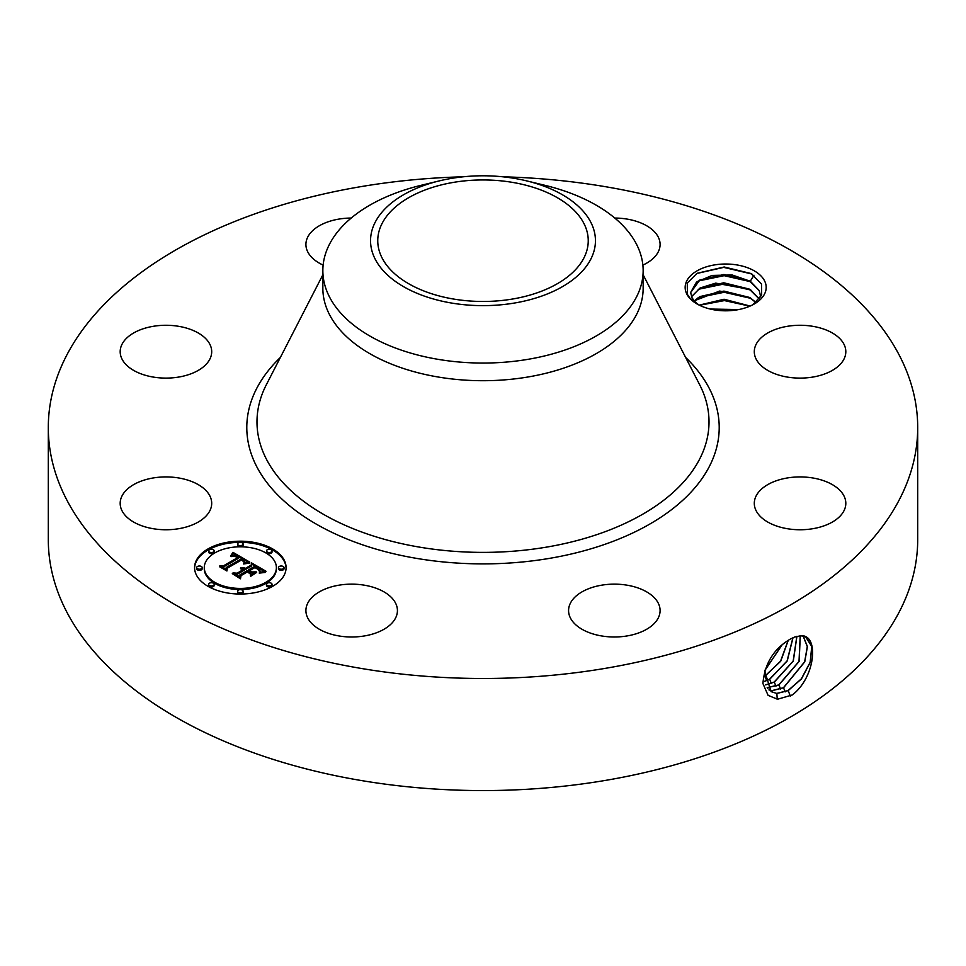 <?xml version="1.0" encoding="UTF-8"?>
<svg xmlns="http://www.w3.org/2000/svg" width="966" height="966" viewBox="0 0 966 966"><rect width="100%" height="100%" fill="white"/><g stroke="black" fill="none" stroke-linecap="round" stroke-linejoin="round"><path stroke-width="1.45" d="M502.839 176.802A434.7 250.967 180 0 1 917.7 427.515L917.7 539.596A434.7 250.967 180 0 1 605.38 780.419A434.7 250.967 180 0 1 48.3 539.596L48.3 427.515A434.7 250.967 180 0 1 360.62 186.692A434.7 250.967 180 0 1 463.161 176.802M917.7 427.515A434.7 250.967 180 0 1 605.38 668.339A434.7 250.967 180 0 1 48.3 427.515M794.644 637.017L790.381 639.045C773.766 648.754 764.625 663.594 762.923 683.542L768.091 695.351L777.533 699.239L792.253 694.977C815.352 677.649 819.434 634.988 801.212 635.7L794.644 637.017L801.212 635.7M764.553 280.828A40.524 23.401 180 0 1 754.325 303.952A40.524 23.401 180 0 1 697.017 303.952A40.524 23.401 180 0 1 686.79 294.002A40.524 23.401 180 0 1 714.26 264.962A40.524 23.401 180 0 1 764.553 280.828M209.851 495.896A45.752 26.42 180 0 1 211.699 503.334A45.752 26.42 180 0 1 172.443 529.489A45.752 26.42 180 0 1 122.03 510.772A45.752 26.42 180 0 1 120.182 503.334A45.752 26.42 180 0 1 159.426 477.192A45.752 26.42 180 0 1 209.851 495.896M125.785 339.03A45.752 26.42 180 0 1 177.261 326.097A45.752 26.42 180 0 1 211.699 351.696A45.752 26.42 180 0 1 206.096 364.363A45.752 26.42 180 0 1 154.62 377.283A45.752 26.42 180 0 1 120.182 351.696A45.752 26.42 180 0 1 125.785 339.03M323.127 265.107A45.752 26.42 180 0 1 305.908 244.458A45.752 26.42 180 0 1 338.788 219.113A45.752 26.42 180 0 1 351.226 218.05M614.774 218.05A45.752 26.42 180 0 1 636.268 221.274A45.752 26.42 180 0 1 660.092 244.458A45.752 26.42 180 0 1 642.873 265.107M843.97 344.258A45.752 26.42 180 0 1 845.818 351.696A45.752 26.42 180 0 1 806.574 377.839A45.752 26.42 180 0 1 756.149 359.135A45.752 26.42 180 0 1 754.301 351.696A45.752 26.42 180 0 1 793.557 325.542A45.752 26.42 180 0 1 843.97 344.258M840.215 516.001A45.752 26.42 180 0 1 788.739 528.933A45.752 26.42 180 0 1 754.301 503.334A45.752 26.42 180 0 1 759.904 490.668A45.752 26.42 180 0 1 811.38 477.747A45.752 26.42 180 0 1 845.818 503.334A45.752 26.42 180 0 1 840.215 516.001M627.212 635.918A45.752 26.42 180 0 1 568.576 610.572A45.752 26.42 180 0 1 601.444 585.215A45.752 26.42 180 0 1 660.092 610.572A45.752 26.42 180 0 1 627.212 635.918M329.732 633.756A45.752 26.42 180 0 1 305.908 610.572A45.752 26.42 180 0 1 373.613 587.388A45.752 26.42 180 0 1 397.424 610.572A45.752 26.42 180 0 1 329.732 633.756M272.69 586.302A45.752 26.42 180 0 1 222.82 592.025A45.752 26.42 180 0 1 194.577 567.622A45.752 26.42 180 0 1 207.98 548.942A45.752 26.42 180 0 1 257.837 543.206A45.752 26.42 180 0 1 286.093 567.622A45.752 26.42 180 0 1 272.69 586.302M782.11 644.733L764.577 670.802L771.085 691.632L776.857 693.479L788.184 690.618L801.454 678.917L810.293 662.29L811.863 646.483L805.753 636.992L801.104 635.797M699.058 305.051L696.595 303.179A35.03 20.226 180 0 1 694.53 301.163L690.267 298.615L687.406 294.425L687.261 283.062L697.005 273.318L724.174 266.99L751.137 273.559L761.486 283.956L761.667 295.089L752.828 304.773M286.081 568.177A45.752 26.42 0 0 0 257.391 544.22A45.752 26.42 0 0 0 207.98 550.065A45.752 26.42 0 0 0 194.589 568.177M776.761 693.419L788.063 690.545L801.321 678.881L810.16 662.278L811.754 646.483L805.704 636.968M771.037 691.608L776.749 693.419M694.53 301.163L692.054 297.842L690.63 292.529L696.498 282.096L712.063 275.431L732.156 274.972L750.292 281.239L759.288 290.609L760.701 297.009M526.675 180.884L545.198 185.387A160.151 92.458 180 0 1 643.151 270.601L643.151 288.242A160.151 92.458 180 0 1 528.088 376.969A160.151 92.458 180 0 1 322.849 288.242L322.849 270.601A160.151 92.458 180 0 1 329.321 244.567A160.151 92.458 180 0 1 420.802 185.387L439.325 180.884A112.454 64.927 180 0 1 526.675 180.884A112.454 64.927 180 0 1 590.902 258.985A112.454 64.927 180 0 1 451.339 303.01A112.454 64.927 180 0 1 375.098 222.434A112.454 64.927 180 0 1 439.325 180.884M204.285 567.622L204.285 568.745A36.056 20.817 0 0 0 226.539 587.968A36.056 20.817 0 0 0 265.819 583.452A36.056 20.817 0 0 0 276.385 568.745L276.385 567.622A36.056 20.817 0 0 0 254.13 548.386A36.056 20.817 0 0 0 214.838 552.902A36.056 20.817 0 0 0 204.285 567.622A36.056 20.817 0 0 0 226.539 586.845A36.056 20.817 0 0 0 265.819 582.341A36.056 20.817 0 0 0 276.385 567.622M266.483 550.922L266.483 552.045A2.777 1.606 0 0 0 268.198 553.518A2.777 1.606 0 0 0 271.217 553.168A2.777 1.606 0 0 0 272.026 552.045L272.026 550.922A2.777 1.606 0 0 0 270.323 549.437A2.777 1.606 0 0 0 267.292 549.787A2.777 1.606 0 0 0 266.483 550.922A2.777 1.606 0 0 0 268.198 552.395A2.777 1.606 0 0 0 271.217 552.057A2.777 1.606 0 0 0 272.026 550.922M266.483 584.321L266.483 585.432A2.777 1.606 0 0 0 268.198 586.917A2.777 1.606 0 0 0 271.217 586.567A2.777 1.606 0 0 0 272.026 585.432L272.026 584.321A2.777 1.606 0 0 0 270.323 582.836A2.777 1.606 0 0 0 267.292 583.186A2.777 1.606 0 0 0 266.483 584.321A2.777 1.606 0 0 0 268.198 585.794A2.777 1.606 0 0 0 271.217 585.444A2.777 1.606 0 0 0 272.026 584.321M278.462 567.622L278.462 568.745A2.777 1.606 0 0 0 280.176 570.218A2.777 1.606 0 0 0 283.195 569.868A2.777 1.606 0 0 0 284.016 568.745L284.016 567.622A2.777 1.606 0 0 0 282.301 566.136A2.777 1.606 0 0 0 279.271 566.487A2.777 1.606 0 0 0 278.462 567.622A2.777 1.606 0 0 0 280.176 569.095A2.777 1.606 0 0 0 283.195 568.745A2.777 1.606 0 0 0 284.016 567.622M208.632 584.321L208.632 585.432A2.777 1.606 0 0 0 210.346 586.917A2.777 1.606 0 0 0 213.365 586.567A2.777 1.606 0 0 0 214.186 585.432L214.186 584.321A2.777 1.606 0 0 0 212.472 582.836A2.777 1.606 0 0 0 209.453 583.186A2.777 1.606 0 0 0 208.632 584.321A2.777 1.606 0 0 0 210.346 585.794A2.777 1.606 0 0 0 213.365 585.444A2.777 1.606 0 0 0 214.186 584.321M237.564 591.24L237.564 592.351A2.777 1.606 0 0 0 239.266 593.836A2.777 1.606 0 0 0 242.297 593.486A2.777 1.606 0 0 0 243.106 592.351L243.106 591.24A2.777 1.606 0 0 0 241.391 589.755A2.777 1.606 0 0 0 238.373 590.105A2.777 1.606 0 0 0 237.564 591.24A2.777 1.606 0 0 0 239.266 592.713A2.777 1.606 0 0 0 242.297 592.363A2.777 1.606 0 0 0 243.106 591.24M208.632 550.922L208.632 552.045A2.777 1.606 0 0 0 210.346 553.518A2.777 1.606 0 0 0 213.365 553.168A2.777 1.606 0 0 0 214.186 552.045L214.186 550.922A2.777 1.606 0 0 0 212.472 549.437A2.777 1.606 0 0 0 209.453 549.787A2.777 1.606 0 0 0 208.632 550.922A2.777 1.606 0 0 0 210.346 552.395A2.777 1.606 0 0 0 213.365 552.057A2.777 1.606 0 0 0 214.186 550.922M237.564 544.003L237.564 545.126A2.777 1.606 0 0 0 239.266 546.599A2.777 1.606 0 0 0 242.297 546.261A2.777 1.606 0 0 0 243.106 545.126L243.106 544.003A2.777 1.606 0 0 0 241.391 542.518A2.777 1.606 0 0 0 238.373 542.868A2.777 1.606 0 0 0 237.564 544.003A2.777 1.606 0 0 0 239.266 545.476A2.777 1.606 0 0 0 242.297 545.138A2.777 1.606 0 0 0 243.106 544.003M196.653 567.622L196.653 568.745A2.777 1.606 0 0 0 198.368 570.218A2.777 1.606 0 0 0 201.387 569.868A2.777 1.606 0 0 0 202.196 568.745L202.196 567.622A2.777 1.606 0 0 0 200.493 566.136A2.777 1.606 0 0 0 197.462 566.487A2.777 1.606 0 0 0 196.653 567.622A2.777 1.606 0 0 0 198.368 569.095A2.777 1.606 0 0 0 201.387 568.745A2.777 1.606 0 0 0 202.196 567.622M768.984 689.953L772.305 690.63L783.559 687.78L804.775 661.819L807.407 646.58L803.217 636.063M768.936 689.905L772.196 690.557L783.45 687.72L804.654 661.807L807.298 646.592L803.144 636.051M512.632 299.013A105.246 60.761 180 0 1 377.754 240.703A105.246 60.761 180 0 1 453.368 182.405A105.246 60.761 180 0 1 588.246 240.703A105.246 60.761 180 0 1 512.632 299.013M690.642 292.601L699.819 280.007L723.908 274.489L749.218 280.756L759.288 290.754L760.701 296.755M643.151 270.601A160.151 92.458 180 0 1 636.679 296.622A160.151 92.458 180 0 1 528.088 359.316A160.151 92.458 180 0 1 322.849 270.601M249.711 562.091L243.686 563.323L244.712 560.956L241.742 558.722L226.237 567.477L226.37 569.324L219.91 565.593L223.532 565.786L237.612 557.66L234.714 556.295L231.224 556.573L234.291 555.921L238.662 557.044L234.641 555.172L230.608 556.054L232.939 552.335L249.711 562.091M249.554 563.106L243.601 563.975L249.554 563.106M243.951 561.958L241.56 559.954L227.324 568.153L226.913 570.978L219.693 566.813L226.527 570.314L226.793 567.972L241.524 559.459L243.951 561.053L243.951 561.958M266 571.256L259.443 572.367L259.866 569.505L254.891 566.197L248.274 570.025L249.131 570.52L254.976 567.151L258.707 569.397L259.407 571.377L258.357 569.59L254.939 567.573L249.482 570.725L251.619 571.957L256.268 571.884L250.351 575.301L250.315 572.572L247.079 570.701L239.954 574.818L239.93 576.931L232.987 572.923L237.129 573.188L243.203 569.674L240.51 568.72L244.253 569.071L240.631 567.923L245.436 568.382L251.401 564.941L251.317 562.792L266 571.256M265.348 572.427L259.238 573.116L265.372 572.114M250.701 576.291L256.654 572.427L250.701 576.291M247.103 572.089L241.053 575.591L240.462 578.803L232.299 573.647L240.051 578.127L240.534 575.482L247.139 571.667L250.013 573.768L247.139 571.667M767.197 687.72L778.934 684.942L799.136 661.384L800.283 635.797M767.161 687.659L778.825 684.882L799.003 661.384L800.21 635.797M759.336 299.013L750.292 289.546L715.721 283.123L700.121 287.977L691.487 296.671M691.523 296.755L699.819 288.303L723.727 282.784L749.218 289.051L759.288 299.074M232.939 552.335L232.939 553.458L248.491 562.284M232.709 552.757L232.939 553.458M232.48 553.168L232.709 553.88M232.238 553.554L232.48 554.279M231.985 553.941L232.238 554.677M231.743 554.303L231.985 555.064M231.49 554.665L231.49 555.643M231.236 555.003L231.236 555.752M238.662 557.044L238.662 558.167L237.817 558.481L237.817 557.358M237.612 557.66L237.612 558.783L223.532 566.909L223.532 565.786M222.035 566.825L223.532 566.909M226.237 567.477L226.286 569.276M244.712 561.632L244.76 562.574M244.652 561.814L244.712 562.743M244.555 562.007L244.652 562.937M244.434 562.2L244.434 563.106M244.289 562.417L244.289 563.154M244.084 561.234L244.084 562.067M243.951 561.053L243.951 561.934M243.722 560.835L243.722 561.56M226.793 567.972L227.227 568.841M226.599 570.797L226.793 569.095M251.365 563.939L264.322 571.413M251.401 564.941L251.401 566.064L245.436 569.505L245.436 568.382M244.978 568.177L245.436 569.505M244.507 567.996L244.978 569.3M244.024 567.863L244.024 568.926M243.553 567.766L243.553 568.648M243.07 567.694L243.07 568.455M242.587 567.67L242.587 568.31M244.253 569.071L244.253 570.194L243.589 570.58L243.589 569.457M243.311 569.312L243.589 570.58M243.203 569.674L243.203 570.797L237.129 574.311L237.129 573.188M235.173 574.178L237.129 574.311M251.619 571.957L251.619 573.08L254.275 573.031M249.482 570.725L249.482 571.848L251.619 573.08M259.443 570.29L259.443 571.292M259.274 570L259.274 570.713M249.131 570.52L249.482 571.437M248.274 570.025L249.131 571.643M260.096 570.918L260.144 571.8M260.011 571.184L260.096 572.041M259.914 571.449L259.914 572.258M240.534 575.482L240.908 576.388M240.16 578.634L240.534 576.605M765.748 684.882L774.309 682.105L793.303 661.07L796.926 636.28M765.724 684.809L774.201 682.044L793.171 661.058L796.841 636.304M694.288 300.897L699.819 296.61L723.908 291.092L749.218 297.359L755.907 302.527M755.992 302.455L750.292 297.842L719.694 291.044L694.216 300.824M764.71 681.344L769.697 679.267L787.242 660.913L793.014 637.693M764.698 681.247L769.576 679.207L787.097 660.913L792.905 637.729M750.002 306.125L723.908 299.388L699.336 305.196M750.147 306.053L724.077 299.243L699.191 305.123M764.215 676.876L780.709 661.215L788.304 640.217M764.215 676.755L780.54 661.227L788.184 640.289M738.435 309.615L710.565 309.12M738.761 309.555L710.239 309.048M764.553 670.972L782.279 644.588M713.125 309.663L735.971 310.038M699.517 305.28L724.403 300.583L749.87 306.174M698.201 297.613L724.15 292.275L750.86 298.361M698.201 289.317L724.15 283.98L750.86 290.066M698.201 281.009L724.15 275.672L750.86 281.758M696.667 273.523L723.739 267.377L751.898 274.006M685.618 357.42A236.211 136.375 180 0 1 549.497 558.372A236.211 136.375 180 0 1 296.139 510.929A236.211 136.375 180 0 1 280.382 357.42M790.321 696.1L788.184 690.618M777.244 699.469L776.857 693.479M643.151 274.815L699.674 384.77A226.02 130.495 180 0 1 546.635 547.106A226.02 130.495 180 0 1 322.934 514.021A226.02 130.495 180 0 1 266.326 384.77L322.849 274.815M785.165 691.91L783.559 687.78M772.414 692.344L772.305 690.63M780.552 689.072L778.934 684.942M767.813 688.601L767.753 687.768M775.927 686.234L774.309 682.105M771.303 683.409L769.697 679.267M766.678 680.571L765.072 676.429M753.975 275.213L750.292 281.239"/></g></svg>
